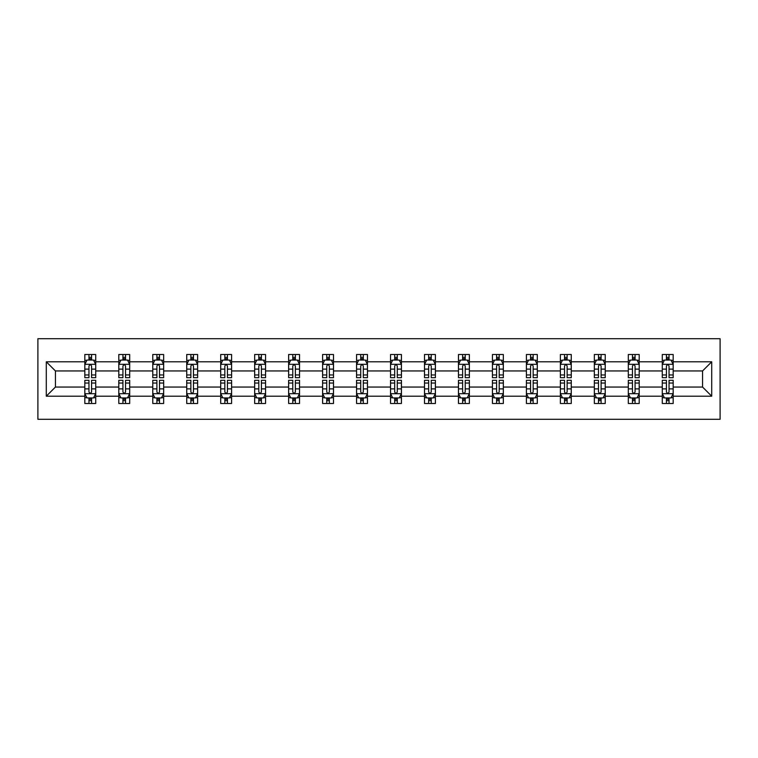 <?xml version="1.0" encoding="UTF-8"?>
<svg xmlns="http://www.w3.org/2000/svg" width="758" height="758" viewBox="0 0 758 758"><rect width="100%" height="100%" fill="white"/><g stroke="black" fill="none" stroke-linecap="round" stroke-linejoin="round"><path stroke-width="1.14" d="M37.9 419.288L720.1 419.288L720.1 338.712L37.9 338.712L37.9 419.288M673.18 396.207L673.18 387.054L702.571 387.054L711.715 396.207L673.18 396.207L673.18 403.493L669.039 403.493L669.039 397.941M662.284 396.207L639.202 396.207L639.202 387.054L662.284 387.054L662.284 403.493L673.18 403.493L673.18 397.685L671.133 397.685M639.202 396.207L639.202 403.493L635.071 403.493L635.071 397.941M628.316 396.207L605.235 396.207L605.235 387.054L628.316 387.054L628.316 403.493L639.202 403.493L639.202 397.685L637.156 397.685M605.235 396.207L605.235 403.493L601.103 403.493L601.103 397.941M594.348 396.207L571.267 396.207L571.267 387.054L594.348 387.054L594.348 403.493L605.235 403.493L605.235 397.685L603.188 397.685M571.267 396.207L571.267 403.493L567.136 403.493L567.136 397.941M560.38 396.207L537.299 396.207L537.299 387.054L560.38 387.054L560.38 403.493L571.267 403.493L571.267 397.685L569.22 397.685M537.299 396.207L537.299 403.493L533.168 403.493L533.168 397.941M526.412 396.207L503.331 396.207L503.331 387.054L526.412 387.054L526.412 403.493L537.299 403.493L537.299 397.685L535.252 397.685M503.331 396.207L503.331 403.493L499.2 403.493L499.2 397.941M492.444 396.207L469.363 396.207L469.363 387.054L492.444 387.054L492.444 403.493L503.331 403.493L503.331 397.685L501.284 397.685M469.363 396.207L469.363 403.493L465.232 403.493L465.232 397.941M458.476 396.207L435.395 396.207L435.395 387.054L458.476 387.054L458.476 403.493L469.363 403.493L469.363 397.685L467.316 397.685M435.395 396.207L435.395 403.493L431.255 403.493L431.255 397.941M424.508 396.207L401.427 396.207L401.427 387.054L424.508 387.054L424.508 403.493L435.395 403.493L435.395 397.685L433.349 397.685M401.427 396.207L401.427 403.493L397.287 403.493L397.287 397.941M390.541 396.207L367.459 396.207L367.459 387.054L390.541 387.054L390.541 403.493L401.427 403.493L401.427 397.685L399.381 397.685M367.459 396.207L367.459 403.493L363.319 403.493L363.319 397.941M356.573 396.207L333.492 396.207L333.492 387.054L356.573 387.054L356.573 403.493L367.459 403.493L367.459 397.685L365.413 397.685M333.492 396.207L333.492 403.493L329.351 403.493L329.351 397.941M322.605 396.207L299.524 396.207L299.524 387.054L322.605 387.054L322.605 403.493L333.492 403.493L333.492 397.685L331.445 397.685M299.524 396.207L299.524 403.493L295.383 403.493L295.383 397.941M288.637 396.207L265.556 396.207L265.556 387.054L288.637 387.054L288.637 403.493L299.524 403.493L299.524 397.685L297.477 397.685M265.556 396.207L265.556 403.493L261.415 403.493L261.415 397.941M254.669 396.207L231.588 396.207L231.588 387.054L254.669 387.054L254.669 403.493L265.556 403.493L265.556 397.685L263.509 397.685M231.588 396.207L231.588 403.493L227.447 403.493L227.447 397.941M220.701 396.207L197.62 396.207L197.62 387.054L220.701 387.054L220.701 403.493L231.588 403.493L231.588 397.685L229.541 397.685M197.62 396.207L197.62 403.493L193.48 403.493L193.48 397.941M186.733 396.207L163.652 396.207L163.652 387.054L186.733 387.054L186.733 403.493L197.62 403.493L197.62 397.685L195.573 397.685M163.652 396.207L163.652 403.493L159.512 403.493L159.512 397.941M152.765 396.207L129.684 396.207L129.684 387.054L152.765 387.054L152.765 403.493L163.652 403.493L163.652 397.685L161.606 397.685M129.684 396.207L129.684 403.493L125.544 403.493L125.544 397.941M118.798 396.207L95.716 396.207L95.716 387.054L118.798 387.054L118.798 403.493L129.684 403.493L129.684 397.685L127.638 397.685M95.716 396.207L95.716 403.493L91.576 403.493L91.576 397.941M84.82 396.207L46.285 396.207L46.285 361.793L84.82 361.793L84.82 370.946L55.429 370.946L55.429 387.054L84.82 387.054L84.82 403.493L95.716 403.493L95.716 397.685L93.66 397.685M86.867 360.315L84.82 360.315L84.82 354.507L84.82 361.793M88.961 360.059L88.961 354.507L84.82 354.507L95.716 354.507L95.716 361.793L118.798 361.793L118.798 354.507L129.684 354.507L129.684 361.793L152.765 361.793L152.765 354.507L163.652 354.507L163.652 361.793L186.733 361.793L186.733 354.507L197.62 354.507L197.62 361.793L220.701 361.793L220.701 354.507L231.588 354.507L231.588 361.793L254.669 361.793L254.669 354.507L265.556 354.507L265.556 361.793L288.637 361.793L288.637 354.507L299.524 354.507L299.524 361.793L322.605 361.793L322.605 354.507L333.492 354.507L333.492 361.793L356.573 361.793L356.573 354.507L367.459 354.507L367.459 361.793L390.541 361.793L390.541 354.507L401.427 354.507L401.427 361.793L424.508 361.793L424.508 354.507L435.395 354.507L435.395 361.793L458.476 361.793L458.476 354.507L469.363 354.507L469.363 361.793L492.444 361.793L492.444 354.507L503.331 354.507L503.331 361.793L526.412 361.793L526.412 354.507L537.299 354.507L537.299 361.793L560.38 361.793L560.38 354.507L571.267 354.507L571.267 361.793L594.348 361.793L594.348 354.507L605.235 354.507L605.235 361.793L628.316 361.793L628.316 354.507L639.202 354.507L639.202 361.793L662.284 361.793L662.284 354.507L673.18 354.507L673.18 361.793L711.715 361.793L711.715 396.207M662.284 361.793L662.284 370.946L639.202 370.946L639.202 361.793M628.316 361.793L628.316 370.946L605.235 370.946L605.235 361.793M594.348 361.793L594.348 370.946L571.267 370.946L571.267 361.793M560.38 361.793L560.38 370.946L537.299 370.946L537.299 361.793M526.412 361.793L526.412 370.946L503.331 370.946L503.331 361.793M492.444 361.793L492.444 370.946L469.363 370.946L469.363 361.793M458.476 361.793L458.476 370.946L435.395 370.946L435.395 361.793M424.508 361.793L424.508 370.946L401.427 370.946L401.427 361.793M390.541 361.793L390.541 370.946L367.459 370.946L367.459 361.793M356.573 361.793L356.573 370.946L333.492 370.946L333.492 361.793M322.605 361.793L322.605 370.946L299.524 370.946L299.524 361.793M288.637 361.793L288.637 370.946L265.556 370.946L265.556 361.793M254.669 361.793L254.669 370.946L231.588 370.946L231.588 361.793M220.701 361.793L220.701 370.946L197.62 370.946L197.62 361.793M186.733 361.793L186.733 370.946L163.652 370.946L163.652 361.793M152.765 361.793L152.765 370.946L129.684 370.946L129.684 361.793M118.798 361.793L118.798 370.946L95.716 370.946L95.716 361.793M46.285 361.793L55.429 370.946M702.571 387.054L702.571 370.946L673.18 370.946L673.18 361.793M666.424 359.946L669.039 359.946M632.456 359.946L635.071 359.946M598.488 359.946L601.103 359.946M564.52 359.946L567.136 359.946M530.553 359.946L533.168 359.946M496.585 359.946L499.2 359.946M462.617 359.946L465.232 359.946M428.649 359.946L431.255 359.946M394.681 359.946L397.287 359.946M360.713 359.946L363.319 359.946M326.745 359.946L329.351 359.946M292.768 359.946L295.383 359.946M258.8 359.946L261.415 359.946M224.832 359.946L227.447 359.946M190.864 359.946L193.48 359.946M156.897 359.946L159.512 359.946M122.929 359.946L125.544 359.946M88.961 359.946L91.576 359.946M88.961 398.054L91.576 398.054M122.929 398.054L125.544 398.054M156.897 398.054L159.512 398.054M190.864 398.054L193.48 398.054M224.832 398.054L227.447 398.054M258.8 398.054L261.415 398.054M292.768 398.054L295.383 398.054M326.745 398.054L329.351 398.054M360.713 398.054L363.319 398.054M394.681 398.054L397.287 398.054M428.649 398.054L431.255 398.054M462.617 398.054L465.232 398.054M496.585 398.054L499.2 398.054M530.553 398.054L533.168 398.054M564.52 398.054L567.136 398.054M598.488 398.054L601.103 398.054M632.456 398.054L635.071 398.054M666.424 398.054L669.039 398.054M55.429 387.054L46.285 396.207M711.715 361.793L702.571 370.946M91.576 357.331L88.961 357.331M84.82 374.964L84.82 377.692L88.961 377.692L88.961 374.964L84.82 374.964L84.82 370.946M95.716 370.946L95.716 377.692L91.576 377.692L91.576 366.048C90.704 364.371 89.832 364.371 88.961 366.048L88.961 374.964M93.66 360.315L95.716 360.315L95.716 354.507L91.576 354.507L91.576 360.059M95.716 364.409L93.537 360.059L86.999 360.059L84.82 364.409M88.961 400.669L91.576 400.669M95.716 383.036L95.716 380.308L91.576 380.308L91.576 383.036L95.716 383.036L95.716 387.054M84.82 387.054L84.82 380.308L88.961 380.308L88.961 391.952C89.832 393.629 90.704 393.629 91.576 391.952L91.576 383.036M86.867 397.685L84.82 397.685L84.82 403.493L88.961 403.493L88.961 397.941M84.82 393.591L86.999 397.941L93.537 397.941L95.716 393.591M125.544 357.331L122.929 357.331M120.844 360.315L118.798 360.315L118.798 354.507L122.929 354.507L122.929 360.059M118.798 374.964L118.798 377.692L122.929 377.692L122.929 374.964L118.798 374.964L118.798 370.946M129.684 370.946L129.684 377.692L125.544 377.692L125.544 366.048C124.672 364.371 123.8 364.371 122.929 366.048L122.929 374.964M127.638 360.315L129.684 360.315L129.684 354.507L125.544 354.507L125.544 360.059M129.684 364.409L127.505 360.059L120.967 360.059L118.798 364.409M159.512 357.331L156.897 357.331M154.812 360.315L152.765 360.315L152.765 354.507L156.897 354.507L156.897 360.059M152.765 374.964L152.765 377.692L156.897 377.692L156.897 374.964L152.765 374.964L152.765 370.946M163.652 370.946L163.652 377.692L159.512 377.692L159.512 366.048C158.64 364.371 157.768 364.371 156.897 366.048L156.897 374.964M161.606 360.315L163.652 360.315L163.652 354.507L159.512 354.507L159.512 360.059M163.652 364.409L161.473 360.059L154.935 360.059L152.765 364.409M122.929 400.669L125.544 400.669M129.684 383.036L129.684 380.308L125.544 380.308L125.544 383.036L129.684 383.036L129.684 387.054M118.798 387.054L118.798 380.308L122.929 380.308L122.929 391.952C123.8 393.629 124.672 393.629 125.544 391.952L125.544 383.036M120.844 397.685L118.798 397.685L118.798 403.493L122.929 403.493L122.929 397.941M118.798 393.591L120.967 397.941L127.505 397.941L129.684 393.591M156.897 400.669L159.512 400.669M163.652 383.036L163.652 380.308L159.512 380.308L159.512 383.036L163.652 383.036L163.652 387.054M152.765 387.054L152.765 380.308L156.897 380.308L156.897 391.952C157.768 393.629 158.64 393.629 159.512 391.952L159.512 383.036M154.812 397.685L152.765 397.685L152.765 403.493L156.897 403.493L156.897 397.941M152.765 393.591L154.935 397.941L161.473 397.941L163.652 393.591M193.48 357.331L190.864 357.331M188.78 360.315L186.733 360.315L186.733 354.507L190.864 354.507L190.864 360.059M186.733 374.964L186.733 377.692L190.864 377.692L190.864 374.964L186.733 374.964L186.733 370.946M197.62 370.946L197.62 377.692L193.48 377.692L193.48 366.048C192.608 364.371 191.736 364.371 190.864 366.048L190.864 374.964M195.573 360.315L197.62 360.315L197.62 354.507L193.48 354.507L193.48 360.059M197.62 364.409L195.441 360.059L188.903 360.059L186.733 364.409M190.864 400.669L193.48 400.669M197.62 383.036L197.62 380.308L193.48 380.308L193.48 383.036L197.62 383.036L197.62 387.054M186.733 387.054L186.733 380.308L190.864 380.308L190.864 391.952C191.736 393.629 192.608 393.629 193.48 391.952L193.48 383.036M188.78 397.685L186.733 397.685L186.733 403.493L190.864 403.493L190.864 397.941M186.733 393.591L188.903 397.941L195.441 397.941L197.62 393.591M227.447 357.331L224.832 357.331M222.748 360.315L220.701 360.315L220.701 354.507L224.832 354.507L224.832 360.059M220.701 374.964L220.701 377.692L224.832 377.692L224.832 374.964L220.701 374.964L220.701 370.946M231.588 370.946L231.588 377.692L227.447 377.692L227.447 366.048C226.576 364.371 225.704 364.371 224.832 366.048L224.832 374.964M229.541 360.315L231.588 360.315L231.588 354.507L227.447 354.507L227.447 360.059M231.588 364.409L229.409 360.059L222.88 360.059L220.701 364.409M224.832 400.669L227.447 400.669M231.588 383.036L231.588 380.308L227.447 380.308L227.447 383.036L231.588 383.036L231.588 387.054M220.701 387.054L220.701 380.308L224.832 380.308L224.832 391.952C225.704 393.629 226.576 393.629 227.447 391.952L227.447 383.036M222.748 397.685L220.701 397.685L220.701 403.493L224.832 403.493L224.832 397.941M220.701 393.591L222.88 397.941L229.409 397.941L231.588 393.591M261.415 357.331L258.8 357.331M256.716 360.315L254.669 360.315L254.669 354.507L258.8 354.507L258.8 360.059M254.669 374.964L254.669 377.692L258.8 377.692L258.8 374.964L254.669 374.964L254.669 370.946M265.556 370.946L265.556 377.692L261.415 377.692L261.415 366.048C260.544 364.371 259.672 364.371 258.8 366.048L258.8 374.964M263.509 360.315L265.556 360.315L265.556 354.507L261.415 354.507L261.415 360.059M265.556 364.409L263.377 360.059L256.848 360.059L254.669 364.409M258.8 400.669L261.415 400.669M265.556 383.036L265.556 380.308L261.415 380.308L261.415 383.036L265.556 383.036L265.556 387.054M254.669 387.054L254.669 380.308L258.8 380.308L258.8 391.952C259.672 393.629 260.544 393.629 261.415 391.952L261.415 383.036M256.716 397.685L254.669 397.685L254.669 403.493L258.8 403.493L258.8 397.941M254.669 393.591L256.848 397.941L263.377 397.941L265.556 393.591M295.383 357.331L292.768 357.331M290.684 360.315L288.637 360.315L288.637 354.507L292.768 354.507L292.768 360.059M288.637 374.964L288.637 377.692L292.768 377.692L292.768 374.964L288.637 374.964L288.637 370.946M299.524 370.946L299.524 377.692L295.383 377.692L295.383 366.048C294.511 364.371 293.649 364.371 292.768 366.048L292.768 374.964M297.477 360.315L299.524 360.315L299.524 354.507L295.383 354.507L295.383 360.059M299.524 364.409L297.344 360.059L290.816 360.059L288.637 364.409M292.768 400.669L295.383 400.669M299.524 383.036L299.524 380.308L295.383 380.308L295.383 383.036L299.524 383.036L299.524 387.054M288.637 387.054L288.637 380.308L292.768 380.308L292.768 391.952C293.64 393.629 294.511 393.629 295.383 391.952L295.383 383.036M290.684 397.685L288.637 397.685L288.637 403.493L292.768 403.493L292.768 397.941M288.637 393.591L290.816 397.941L297.344 397.941L299.524 393.591M329.351 357.331L326.745 357.331M324.651 360.315L322.605 360.315L322.605 354.507L326.745 354.507L326.745 360.059M322.605 374.964L322.605 377.692L326.745 377.692L326.745 374.964L322.605 374.964L322.605 370.946M333.492 370.946L333.492 377.692L329.351 377.692L329.351 366.048C328.479 364.371 327.617 364.371 326.745 366.048L326.745 374.964M331.445 360.315L333.492 360.315L333.492 354.507L329.351 354.507L329.351 360.059M333.492 364.409L331.312 360.059L324.784 360.059L322.605 364.409M326.745 400.669L329.351 400.669M333.492 383.036L333.492 380.308L329.351 380.308L329.351 383.036L333.492 383.036L333.492 387.054M322.605 387.054L322.605 380.308L326.745 380.308L326.745 391.952C327.608 393.629 328.479 393.629 329.351 391.952L329.351 383.036M324.651 397.685L322.605 397.685L322.605 403.493L326.745 403.493L326.745 397.941M322.605 393.591L324.784 397.941L331.312 397.941L333.492 393.591M363.319 357.331L360.713 357.331M358.619 360.315L356.573 360.315L356.573 354.507L360.713 354.507L360.713 360.059M356.573 374.964L356.573 377.692L360.713 377.692L360.713 374.964L356.573 374.964L356.573 370.946M367.459 370.946L367.459 377.692L363.319 377.692L363.319 366.048C362.457 364.371 361.585 364.371 360.713 366.048L360.713 374.964M365.413 360.315L367.459 360.315L367.459 354.507L363.319 354.507L363.319 360.059M367.459 364.409L365.28 360.059L358.752 360.059L356.573 364.409M360.713 400.669L363.319 400.669M367.459 383.036L367.459 380.308L363.319 380.308L363.319 383.036L367.459 383.036L367.459 387.054M356.573 387.054L356.573 380.308L360.713 380.308L360.713 391.952C361.575 393.629 362.447 393.629 363.319 391.952L363.319 383.036M358.619 397.685L356.573 397.685L356.573 403.493L360.713 403.493L360.713 397.941M356.573 393.591L358.752 397.941L365.28 397.941L367.459 393.591M397.287 357.331L394.681 357.331M392.587 360.315L390.541 360.315L390.541 354.507L394.681 354.507L394.681 360.059M390.541 374.964L390.541 377.692L394.681 377.692L394.681 374.964L390.541 374.964L390.541 370.946M401.427 370.946L401.427 377.692L397.287 377.692L397.287 366.048C396.425 364.371 395.553 364.371 394.681 366.048L394.681 374.964M399.381 360.315L401.427 360.315L401.427 354.507L397.287 354.507L397.287 360.059M401.427 364.409L399.248 360.059L392.72 360.059L390.541 364.409M431.255 357.331L428.649 357.331M426.555 360.315L424.508 360.315L424.508 354.507L428.649 354.507L428.649 360.059M424.508 374.964L424.508 377.692L428.649 377.692L428.649 374.964L424.508 374.964L424.508 370.946M435.395 370.946L435.395 377.692L431.255 377.692L431.255 366.048C430.392 364.371 429.521 364.371 428.649 366.048L428.649 374.964M433.349 360.315L435.395 360.315L435.395 354.507L431.255 354.507L431.255 360.059M435.395 364.409L433.216 360.059L426.688 360.059L424.508 364.409M465.232 357.331L462.617 357.331M460.523 360.315L458.476 360.315L458.476 354.507L462.617 354.507L462.617 360.059M458.476 374.964L458.476 377.692L462.617 377.692L462.617 374.964L458.476 374.964L458.476 370.946M469.363 370.946L469.363 377.692L465.232 377.692L465.232 366.048C464.36 364.371 463.489 364.371 462.617 366.048L462.617 374.964M467.316 360.315L469.363 360.315L469.363 354.507L465.232 354.507L465.232 360.059M469.363 364.409L467.184 360.059L460.656 360.059L458.476 364.409M499.2 357.331L496.585 357.331M494.491 360.315L492.444 360.315L492.444 354.507L496.585 354.507L496.585 360.059M492.444 374.964L492.444 377.692L496.585 377.692L496.585 374.964L492.444 374.964L492.444 370.946M503.331 370.946L503.331 377.692L499.2 377.692L499.2 366.048C498.328 364.371 497.456 364.371 496.585 366.048L496.585 374.964M501.284 360.315L503.331 360.315L503.331 354.507L499.2 354.507L499.2 360.059M503.331 364.409L501.152 360.059L494.623 360.059L492.444 364.409M533.168 357.331L530.553 357.331M528.459 360.315L526.412 360.315L526.412 354.507L530.553 354.507L530.553 360.059M526.412 374.964L526.412 377.692L530.553 377.692L530.553 374.964L526.412 374.964L526.412 370.946M537.299 370.946L537.299 377.692L533.168 377.692L533.168 366.048C532.296 364.371 531.424 364.371 530.553 366.048L530.553 374.964M535.252 360.315L537.299 360.315L537.299 354.507L533.168 354.507L533.168 360.059M537.299 364.409L535.12 360.059L528.591 360.059L526.412 364.409M567.136 357.331L564.52 357.331M562.427 360.315L560.38 360.315L560.38 354.507L564.52 354.507L564.52 360.059M560.38 374.964L560.38 377.692L564.52 377.692L564.52 374.964L560.38 374.964L560.38 370.946M571.267 370.946L571.267 377.692L567.136 377.692L567.136 366.048C566.264 364.371 565.392 364.371 564.52 366.048L564.52 374.964M569.22 360.315L571.267 360.315L571.267 354.507L567.136 354.507L567.136 360.059M571.267 364.409L569.097 360.059L562.559 360.059L560.38 364.409M394.681 400.669L397.287 400.669M401.427 383.036L401.427 380.308L397.287 380.308L397.287 383.036L401.427 383.036L401.427 387.054M390.541 387.054L390.541 380.308L394.681 380.308L394.681 391.952C395.543 393.629 396.415 393.629 397.287 391.952L397.287 383.036M392.587 397.685L390.541 397.685L390.541 403.493L394.681 403.493L394.681 397.941M390.541 393.591L392.72 397.941L399.248 397.941L401.427 393.591M428.649 400.669L431.255 400.669M435.395 383.036L435.395 380.308L431.255 380.308L431.255 383.036L435.395 383.036L435.395 387.054M424.508 387.054L424.508 380.308L428.649 380.308L428.649 391.952C429.521 393.629 430.383 393.629 431.255 391.952L431.255 383.036M426.555 397.685L424.508 397.685L424.508 403.493L428.649 403.493L428.649 397.941M424.508 393.591L426.688 397.941L433.216 397.941L435.395 393.591M462.617 400.669L465.232 400.669M469.363 383.036L469.363 380.308L465.232 380.308L465.232 383.036L469.363 383.036L469.363 387.054M458.476 387.054L458.476 380.308L462.617 380.308L462.617 391.952C463.489 393.629 464.351 393.629 465.232 391.952L465.232 383.036M460.523 397.685L458.476 397.685L458.476 403.493L462.617 403.493L462.617 397.941M458.476 393.591L460.656 397.941L467.184 397.941L469.363 393.591M496.585 400.669L499.2 400.669M503.331 383.036L503.331 380.308L499.2 380.308L499.2 383.036L503.331 383.036L503.331 387.054M492.444 387.054L492.444 380.308L496.585 380.308L496.585 391.952C497.456 393.629 498.328 393.629 499.2 391.952L499.2 383.036M494.491 397.685L492.444 397.685L492.444 403.493L496.585 403.493L496.585 397.941M492.444 393.591L494.623 397.941L501.152 397.941L503.331 393.591M530.553 400.669L533.168 400.669M537.299 383.036L537.299 380.308L533.168 380.308L533.168 383.036L537.299 383.036L537.299 387.054M526.412 387.054L526.412 380.308L530.553 380.308L530.553 391.952C531.424 393.629 532.296 393.629 533.168 391.952L533.168 383.036M528.459 397.685L526.412 397.685L526.412 403.493L530.553 403.493L530.553 397.941M526.412 393.591L528.591 397.941L535.12 397.941L537.299 393.591M564.52 400.669L567.136 400.669M571.267 383.036L571.267 380.308L567.136 380.308L567.136 383.036L571.267 383.036L571.267 387.054M560.38 387.054L560.38 380.308L564.52 380.308L564.52 391.952C565.392 393.629 566.264 393.629 567.136 391.952L567.136 383.036M562.427 397.685L560.38 397.685L560.38 403.493L564.52 403.493L564.52 397.941M560.38 393.591L562.559 397.941L569.097 397.941L571.267 393.591M601.103 357.331L598.488 357.331M596.394 360.315L594.348 360.315L594.348 354.507L598.488 354.507L598.488 360.059M594.348 374.964L594.348 377.692L598.488 377.692L598.488 374.964L594.348 374.964L594.348 370.946M605.235 370.946L605.235 377.692L601.103 377.692L601.103 366.048C600.232 364.371 599.36 364.371 598.488 366.048L598.488 374.964M603.188 360.315L605.235 360.315L605.235 354.507L601.103 354.507L601.103 360.059M605.235 364.409L603.065 360.059L596.527 360.059L594.348 364.409M598.488 400.669L601.103 400.669M605.235 383.036L605.235 380.308L601.103 380.308L601.103 383.036L605.235 383.036L605.235 387.054M594.348 387.054L594.348 380.308L598.488 380.308L598.488 391.952C599.36 393.629 600.232 393.629 601.103 391.952L601.103 383.036M596.394 397.685L594.348 397.685L594.348 403.493L598.488 403.493L598.488 397.941M594.348 393.591L596.527 397.941L603.065 397.941L605.235 393.591M635.071 357.331L632.456 357.331M630.362 360.315L628.316 360.315L628.316 354.507L632.456 354.507L632.456 360.059M628.316 374.964L628.316 377.692L632.456 377.692L632.456 374.964L628.316 374.964L628.316 370.946M639.202 370.946L639.202 377.692L635.071 377.692L635.071 366.048C634.2 364.371 633.328 364.371 632.456 366.048L632.456 374.964M637.156 360.315L639.202 360.315L639.202 354.507L635.071 354.507L635.071 360.059M639.202 364.409L637.033 360.059L630.495 360.059L628.316 364.409M632.456 400.669L635.071 400.669M639.202 383.036L639.202 380.308L635.071 380.308L635.071 383.036L639.202 383.036L639.202 387.054M628.316 387.054L628.316 380.308L632.456 380.308L632.456 391.952C633.328 393.629 634.2 393.629 635.071 391.952L635.071 383.036M630.362 397.685L628.316 397.685L628.316 403.493L632.456 403.493L632.456 397.941M628.316 393.591L630.495 397.941L637.033 397.941L639.202 393.591M669.039 357.331L666.424 357.331M664.34 360.315L662.284 360.315L662.284 354.507L666.424 354.507L666.424 360.059M662.284 374.964L662.284 377.692L666.424 377.692L666.424 374.964L662.284 374.964L662.284 370.946M673.18 370.946L673.18 377.692L669.039 377.692L669.039 366.048C668.168 364.371 667.296 364.371 666.424 366.048L666.424 374.964M671.133 360.315L673.18 360.315L673.18 354.507L669.039 354.507L669.039 360.059M673.18 364.409L671.001 360.059L664.463 360.059L662.284 364.409M666.424 400.669L669.039 400.669M673.18 383.036L673.18 380.308L669.039 380.308L669.039 383.036L673.18 383.036L673.18 387.054M662.284 387.054L662.284 380.308L666.424 380.308L666.424 391.952C667.296 393.629 668.168 393.629 669.039 391.952L669.039 383.036M664.34 397.685L662.284 397.685L662.284 403.493L666.424 403.493L666.424 397.941M662.284 393.591L664.463 397.941L671.001 397.941L673.18 393.591M95.66 364.304L84.877 364.304M95.716 374.964L91.576 374.964M88.961 369.127L84.82 369.127M95.716 369.127L91.576 369.127M91.576 358.724L88.961 358.724M84.877 393.696L95.66 393.696M84.82 383.036L88.961 383.036M91.576 388.873L95.716 388.873M84.82 388.873L88.961 388.873M88.961 399.276L91.576 399.276M129.627 364.304L118.845 364.304M129.684 374.964L125.544 374.964M122.929 369.127L118.798 369.127M129.684 369.127L125.544 369.127M125.544 358.724L122.929 358.724M163.595 364.304L152.813 364.304M163.652 374.964L159.512 374.964M156.897 369.127L152.765 369.127M163.652 369.127L159.512 369.127M159.512 358.724L156.897 358.724M118.845 393.696L129.627 393.696M118.798 383.036L122.929 383.036M125.544 388.873L129.684 388.873M118.798 388.873L122.929 388.873M122.929 399.276L125.544 399.276M152.813 393.696L163.595 393.696M152.765 383.036L156.897 383.036M159.512 388.873L163.652 388.873M152.765 388.873L156.897 388.873M156.897 399.276L159.512 399.276M197.563 364.304L186.781 364.304M197.62 374.964L193.48 374.964M190.864 369.127L186.733 369.127M197.62 369.127L193.48 369.127M193.48 358.724L190.864 358.724M186.781 393.696L197.563 393.696M186.733 383.036L190.864 383.036M193.48 388.873L197.62 388.873M186.733 388.873L190.864 388.873M190.864 399.276L193.48 399.276M231.531 364.304L220.749 364.304M231.588 374.964L227.447 374.964M224.832 369.127L220.701 369.127M231.588 369.127L227.447 369.127M227.447 358.724L224.832 358.724M220.749 393.696L231.531 393.696M220.701 383.036L224.832 383.036M227.447 388.873L231.588 388.873M220.701 388.873L224.832 388.873M224.832 399.276L227.447 399.276M265.499 364.304L254.716 364.304M265.556 374.964L261.415 374.964M258.8 369.127L254.669 369.127M265.556 369.127L261.415 369.127M261.415 358.724L258.8 358.724M254.716 393.696L265.499 393.696M254.669 383.036L258.8 383.036M261.415 388.873L265.556 388.873M254.669 388.873L258.8 388.873M258.8 399.276L261.415 399.276M299.467 364.304L288.694 364.304M299.524 374.964L295.383 374.964M292.768 369.127L288.637 369.127M299.524 369.127L295.383 369.127M295.383 358.724L292.768 358.724M288.694 393.696L299.467 393.696M288.637 383.036L292.768 383.036M295.383 388.873L299.524 388.873M288.637 388.873L292.768 388.873M292.768 399.276L295.383 399.276M333.435 364.304L322.662 364.304M333.492 374.964L329.351 374.964M326.745 369.127L322.605 369.127M333.492 369.127L329.351 369.127M329.351 358.724L326.745 358.724M322.662 393.696L333.435 393.696M322.605 383.036L326.745 383.036M329.351 388.873L333.492 388.873M322.605 388.873L326.745 388.873M326.745 399.276L329.351 399.276M367.403 364.304L356.63 364.304M367.459 374.964L363.319 374.964M360.713 369.127L356.573 369.127M367.459 369.127L363.319 369.127M363.319 358.724L360.713 358.724M356.63 393.696L367.403 393.696M356.573 383.036L360.713 383.036M363.319 388.873L367.459 388.873M356.573 388.873L360.713 388.873M360.713 399.276L363.319 399.276M401.37 364.304L390.597 364.304M401.427 374.964L397.287 374.964M394.681 369.127L390.541 369.127M401.427 369.127L397.287 369.127M397.287 358.724L394.681 358.724M435.338 364.304L424.565 364.304M435.395 374.964L431.255 374.964M428.649 369.127L424.508 369.127M435.395 369.127L431.255 369.127M431.255 358.724L428.649 358.724M469.306 364.304L458.533 364.304M469.363 374.964L465.232 374.964M462.617 369.127L458.476 369.127M469.363 369.127L465.232 369.127M465.232 358.724L462.617 358.724M503.284 364.304L492.501 364.304M503.331 374.964L499.2 374.964M496.585 369.127L492.444 369.127M503.331 369.127L499.2 369.127M499.2 358.724L496.585 358.724M537.251 364.304L526.469 364.304M537.299 374.964L533.168 374.964M530.553 369.127L526.412 369.127M537.299 369.127L533.168 369.127M533.168 358.724L530.553 358.724M571.219 364.304L560.437 364.304M571.267 374.964L567.136 374.964M564.52 369.127L560.38 369.127M571.267 369.127L567.136 369.127M567.136 358.724L564.52 358.724M390.597 393.696L401.37 393.696M390.541 383.036L394.681 383.036M397.287 388.873L401.427 388.873M390.541 388.873L394.681 388.873M394.681 399.276L397.287 399.276M424.565 393.696L435.338 393.696M424.508 383.036L428.649 383.036M431.255 388.873L435.395 388.873M424.508 388.873L428.649 388.873M428.649 399.276L431.255 399.276M458.533 393.696L469.306 393.696M458.476 383.036L462.617 383.036M465.232 388.873L469.363 388.873M458.476 388.873L462.617 388.873M462.617 399.276L465.232 399.276M492.501 393.696L503.284 393.696M492.444 383.036L496.585 383.036M499.2 388.873L503.331 388.873M492.444 388.873L496.585 388.873M496.585 399.276L499.2 399.276M526.469 393.696L537.251 393.696M526.412 383.036L530.553 383.036M533.168 388.873L537.299 388.873M526.412 388.873L530.553 388.873M530.553 399.276L533.168 399.276M560.437 393.696L571.219 393.696M560.38 383.036L564.52 383.036M567.136 388.873L571.267 388.873M560.38 388.873L564.52 388.873M564.52 399.276L567.136 399.276M605.187 364.304L594.405 364.304M605.235 374.964L601.103 374.964M598.488 369.127L594.348 369.127M605.235 369.127L601.103 369.127M601.103 358.724L598.488 358.724M594.405 393.696L605.187 393.696M594.348 383.036L598.488 383.036M601.103 388.873L605.235 388.873M594.348 388.873L598.488 388.873M598.488 399.276L601.103 399.276M639.155 364.304L628.373 364.304M639.202 374.964L635.071 374.964M632.456 369.127L628.316 369.127M639.202 369.127L635.071 369.127M635.071 358.724L632.456 358.724M628.373 393.696L639.155 393.696M628.316 383.036L632.456 383.036M635.071 388.873L639.202 388.873M628.316 388.873L632.456 388.873M632.456 399.276L635.071 399.276M673.123 364.304L662.34 364.304M673.18 374.964L669.039 374.964M666.424 369.127L662.284 369.127M673.18 369.127L669.039 369.127M669.039 358.724L666.424 358.724M662.34 393.696L673.123 393.696M662.284 383.036L666.424 383.036M669.039 388.873L673.18 388.873M662.284 388.873L666.424 388.873M666.424 399.276L669.039 399.276"/></g></svg>
